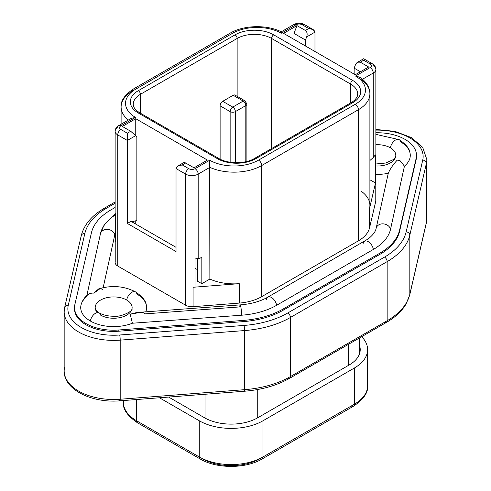 <?xml version="1.0" encoding="UTF-8"?>
<svg xmlns="http://www.w3.org/2000/svg" width="491" height="491" viewBox="0 0 491 491"><rect width="100%" height="100%" fill="white"/><g stroke="black" fill="none" stroke-linecap="round" stroke-linejoin="round"><path stroke-width="0.74" d="M360.277 77.48L355.502 76.037L370.128 67.592A4.431 2.559 0 0 0 370.128 63.971L363.653 60.233L360.296 62.173L368.655 66.997L355.245 74.742L283.577 33.363L296.987 25.624L305.347 30.448L308.704 28.509L302.229 24.771A4.431 2.559 0 0 0 295.956 24.771L281.331 33.216A34.72 20.045 0 0 0 232.439 33.333L135.706 89.184A34.72 20.045 0 0 0 135.498 117.41L120.872 125.856A4.431 2.559 0 0 0 120.872 129.477L127.347 133.214L130.704 131.275L122.345 126.451L135.755 118.712L207.423 160.084L194.013 167.83L185.653 163L182.296 164.939L188.771 168.677A4.431 2.559 0 0 0 195.044 168.677L209.669 160.238A34.72 20.045 0 0 0 258.561 160.115L355.294 104.264A34.72 20.045 0 0 0 355.502 76.037L370.128 67.592A4.431 2.559 0 0 0 370.128 63.971L363.653 60.233C363.653 58.251 363.653 58.251 363.653 60.233L360.296 62.173L357.675 62.191L355.355 65.027L354.146 68.139L354.146 74.104L354.146 68.139L360.412 71.754L354.146 68.139L355.355 65.027C356.638 62.308 358.289 61.357 360.296 62.173L368.655 66.997L355.245 74.742L283.577 33.363L296.987 25.624L293.974 33.394L305.463 40.029L306.672 36.917L314.97 32.13L314.97 51.487L314.97 32.13L306.672 36.917C307.581 33.983 307.139 31.823 305.347 30.448L308.704 28.509C311.988 28.423 314.074 29.626 314.97 32.13L313.105 29.552L308.704 28.509L302.229 24.771A4.431 2.559 0 0 0 295.956 24.771A4.431 2.559 -120 0 0 293.741 24.55A4.431 2.559 60 0 1 295.956 24.771L281.331 33.216A34.72 20.045 0 0 0 232.439 33.333L135.706 89.184A34.72 20.045 0 0 0 135.498 117.41L131.238 118.374M352.685 80.438A27.33 15.78 180 0 1 352.685 102.754L255.946 158.605A27.33 15.78 180 0 1 217.292 158.605L138.315 113.01A27.33 15.78 180 0 1 138.315 90.694L235.054 34.843A27.33 15.78 180 0 1 273.708 34.843L352.685 80.438A27.33 15.78 180 0 1 352.685 102.754A2.952 1.706 -120 0 0 351.206 102.607A2.952 1.706 60 0 1 352.685 102.754L255.946 158.605A2.952 1.706 -120 0 0 254.467 158.458A2.952 1.706 60 0 1 255.946 158.605A27.33 15.78 180 0 1 217.292 158.605A2.952 1.706 -60 0 1 218.771 158.458A2.952 1.706 120 0 0 217.292 158.605L138.315 113.01A2.952 1.706 -60 0 1 139.794 112.862A2.952 1.706 120 0 0 138.315 113.01A27.33 15.78 180 0 1 138.315 90.694A2.952 1.706 60 0 1 140.408 94.315A24.378 14.073 0 0 0 133.264 104.264C133.313 105.135 132.809 108.308 139.794 112.862L218.771 158.458C227.72 164.037 245.518 164.037 254.467 158.458L351.206 102.607C351.617 102.429 355.355 100.373 357.215 96.537L357.736 94.008A24.378 14.073 0 0 0 350.592 84.059A2.952 1.706 -60 0 1 352.685 80.438A2.952 1.706 120 0 0 350.592 84.059L271.615 38.464A24.378 14.073 0 0 0 237.141 38.464L140.408 94.315A2.952 1.706 -120 0 0 138.315 90.694L235.054 34.843A2.952 1.706 60 0 1 237.141 38.464A2.952 1.706 -120 0 0 235.054 34.843A27.33 15.78 180 0 1 273.708 34.843A2.952 1.706 120 0 0 271.615 38.464A2.952 1.706 -60 0 1 273.708 34.843L352.685 80.438M375.781 199.843A8.863 5.119 180 0 1 375.781 201.212L375.781 181.793A8.863 5.119 180 0 1 375.308 182.885L369.895 179.767L375.308 182.885L375.308 154.892L373.264 157.537L369.895 160.526L373.264 157.537L375.308 154.892L375.308 182.885A8.863 5.119 0 0 0 375.781 181.793L369.545 208.442A39.151 22.604 0 0 0 361.572 191.478M373.264 73.024L362.518 79.223L373.264 73.024A4.431 2.559 -120 0 0 370.128 67.592A4.431 2.559 60 0 1 373.264 73.024A8.863 5.119 0 0 0 375.861 69.403A8.863 5.119 180 0 1 373.264 73.024L373.264 157.537L373.264 73.024M370.128 63.971A4.431 2.559 -60 0 1 372.35 63.756A4.431 2.559 120 0 0 370.128 63.971M373.264 65.782A4.431 2.559 120 0 0 372.35 63.756C374.578 65.07 375.75 66.954 375.861 69.403A8.863 5.119 0 0 0 373.264 65.782M363.653 60.233C363.653 58.251 363.653 58.251 363.653 60.233M74.522 308.188A39.151 22.604 0 0 0 118.834 331.198A39.151 22.604 180 0 1 74.509 308.79L74.509 307.587A39.151 22.604 0 0 1 74.853 304.598L91.424 232.808A69.44 40.09 0 0 1 111.156 209.755L115.139 207.454L111.156 209.755A69.44 40.09 0 0 0 91.424 232.808L74.853 304.598A39.151 22.604 0 0 0 118.834 329.989L243.18 320.427A69.44 40.09 0 0 0 283.111 309.035L379.844 253.184A69.44 40.09 0 0 0 399.576 230.132L416.147 158.335A39.151 22.604 0 0 0 375.861 132.766A39.151 22.604 0 0 1 416.491 155.352A39.151 22.604 0 0 1 416.147 158.335L399.576 231.335A69.44 40.09 180 0 1 379.844 254.387L379.844 253.184A69.44 40.09 0 0 0 399.576 230.132L416.147 159.544A39.151 22.604 0 0 0 416.478 155.954M400.631 141.905A32.946 19.02 180 0 1 404.437 166.167L390.541 229.229A60.276 34.8 180 0 1 373.369 249.44L276.629 305.292A60.276 34.8 180 0 1 241.615 315.21L132.398 323.231A32.946 19.02 180 0 1 90.369 321.034A32.946 19.02 180 0 1 86.563 296.767C87.146 294.833 88.552 293.698 90.792 293.366A7.39 5.984 12.4 0 1 93.818 293.127A7.39 5.984 -167.6 0 0 90.792 293.366L88.018 294.49C84.495 297.319 82.175 300.768 81.064 304.843A32.946 19.02 180 0 0 90.369 321.034A7.39 4.266 -60 0 1 93.977 314.381A7.39 4.266 -60 0 1 99.176 312.89A7.39 4.266 120 0 0 93.977 314.381A7.39 4.266 120 0 0 90.369 321.034A32.946 19.02 180 0 0 132.398 323.231L130.735 316.425L132.398 323.231L241.615 315.21A7.39 0.761 -94.2 0 0 240.16 304.899A7.39 0.761 85.8 0 1 241.615 315.21A60.276 34.8 180 0 0 276.629 305.292A7.39 4.266 -120 0 0 273.014 298.638A7.39 4.266 -120 0 0 267.822 297.147A7.39 4.266 60 0 1 273.014 298.638A7.39 4.266 60 0 1 276.629 305.292L373.369 249.44A7.39 4.266 -120 0 0 369.754 242.787A7.39 4.266 -120 0 0 364.555 241.296A7.39 4.266 60 0 1 369.754 242.787A7.39 4.266 60 0 1 373.369 249.44A60.276 34.8 180 0 0 390.541 229.229A7.39 5.984 -167.6 0 0 383.361 223.871A7.39 5.984 -167.6 0 0 376.18 228.174L388.277 173.292A32.946 19.02 180 0 1 375.861 174.354A32.946 19.02 180 0 0 388.277 173.292C389.995 169.156 392.96 164.773 397.182 160.164A7.39 5.984 12.4 0 1 400.208 160.845L404.437 166.167L390.541 229.229A7.39 5.984 12.4 0 0 383.361 223.871A7.39 5.984 12.4 0 0 376.18 228.174L388.277 173.292C389.995 169.156 392.96 164.773 397.182 160.164A7.39 5.984 -167.6 0 1 400.208 160.845L404.437 166.167A32.946 19.02 180 0 0 409.936 152.609C409.531 148.632 405.959 144.317 399.208 139.665A7.39 4.266 120 0 0 394.009 141.156A7.39 4.266 120 0 0 390.4 147.816A18.468 10.661 0 0 0 375.861 144.722A18.468 10.661 0 0 1 390.4 147.816A7.39 4.266 -60 0 1 394.009 141.156A7.39 4.266 -60 0 1 399.208 139.665A7.39 4.266 120 0 1 400.631 141.905M115.139 213.745L104.209 224.823L100.606 233.078A60.276 34.8 180 0 0 100.459 233.71A7.39 5.984 12.4 0 1 107.639 229.414A7.39 5.984 12.4 0 1 114.82 234.766A45.804 26.44 0 0 1 115.139 233.544A45.804 26.44 0 0 0 114.82 234.766A7.39 5.984 -167.6 0 0 107.639 229.414A7.39 5.984 -167.6 0 0 100.459 233.71L86.839 295.508L100.459 233.71A60.276 34.8 180 0 1 115.139 215.027M99.176 312.89C103.171 315.081 108.002 316.204 113.679 316.247C120.982 317.376 133.478 310.68 131.938 309.127A18.468 10.661 0 0 0 126.721 300.044A18.468 10.661 0 0 0 105.375 298.055A18.468 10.661 0 0 0 95.389 309.127C95.266 309.809 96.531 311.061 99.176 312.89A7.39 4.266 120 0 1 100.6 315.124A18.468 10.661 0 0 0 126.721 315.124A18.468 10.661 0 0 0 126.721 300.044A18.468 10.661 0 0 0 102.687 299.013A18.468 10.661 0 0 0 97.341 312.577M375.861 165.983A18.468 10.661 0 0 0 394.107 159.827A18.468 10.661 0 0 0 390.4 147.816A18.468 10.661 0 0 1 395.611 156.893L393.494 159.538L385.687 163.03L375.861 163.982M114.82 234.766L103.165 287.658L114.82 234.766M136.952 294.14A32.946 19.02 180 0 1 145.772 311.834A32.946 19.02 180 0 0 146.257 304.843C145.852 300.86 142.28 296.552 135.528 291.9A7.39 4.266 120 0 0 130.336 293.391A7.39 4.266 120 0 0 126.721 300.044A7.39 4.266 -60 0 1 130.336 293.391A7.39 4.266 -60 0 1 135.528 291.9A7.39 4.266 120 0 1 136.952 294.14M141.212 312.233L130.348 314.215A7.39 0.761 85.8 0 1 130.735 316.425A7.39 0.761 -94.2 0 0 130.348 314.215C138.456 311.717 143.249 311.613 144.735 313.896L239.786 306.918A7.39 0.761 -94.2 0 1 240.16 304.899L139.904 312.264M131.214 118.386L135.498 117.41L120.872 125.856A4.431 2.559 0 0 0 120.872 129.477L127.347 133.214L127.347 223.448L176.03 251.552L127.347 223.448L131.005 221.337L176.03 247.329L131.005 221.337L127.347 223.448L127.347 140.451L117.736 134.902L117.736 266.03L185.641 305.236L185.641 174.109A4.431 2.559 -60 0 1 188.771 168.677A4.431 2.559 0 0 0 195.044 168.677A4.431 2.559 60 0 1 198.174 174.109L198.174 258.622L201.832 257.646L201.832 283.7L209.872 279.06L209.669 160.238L209.872 167.357L198.174 174.109L198.174 258.622L194.995 258.996L201.832 257.646L201.832 283.7L197.443 281.165L201.832 283.7L209.872 279.06L209.872 167.357L198.174 174.109A4.431 2.559 -120 0 0 195.044 168.677L209.669 160.238A34.72 20.045 0 0 0 258.561 160.115L355.294 104.264A4.431 2.559 60 0 1 358.43 109.689A39.151 22.604 0 0 0 369.895 93.707L369.895 205.41A39.151 22.604 180 0 1 369.545 208.442L369.545 227.861L375.781 201.212L369.545 227.861A39.151 22.604 180 0 1 358.43 240.817L261.691 296.668A39.151 22.604 180 0 1 239.252 303.088L193.092 306.685A8.863 5.119 180 0 1 185.641 305.236L117.736 266.03A8.863 5.119 180 0 1 115.219 261.728L115.219 242.302A8.863 5.119 0 0 1 115.692 241.21L115.692 213.211M384.545 322.243A3.695 2.13 -120 0 0 386.392 322.427A3.695 2.13 -120 0 0 387.16 320.733A79.781 46.062 0 0 0 409.825 294.25L426.397 222.46A49.493 28.576 0 0 0 426.832 218.685A49.493 28.576 180 0 1 426.397 222.46L426.397 163.35L409.825 235.14L409.825 294.25A79.781 46.062 180 0 1 387.16 320.733L387.16 261.629L290.42 317.474L290.42 376.585A79.781 46.062 180 0 1 244.549 389.676L244.549 330.566L120.197 340.134L120.197 399.238L244.549 389.676L244.549 330.566L120.197 340.134A3.695 0.399 -94.4 0 0 119.712 335.003A3.695 0.399 85.6 0 1 120.197 340.134A49.493 28.576 180 0 1 64.168 311.81L64.665 307.483A3.695 2.989 13 0 1 68.261 305.298A3.695 2.989 -167 0 0 64.665 307.483L81.236 235.692A3.695 2.989 13 0 1 84.833 233.507A3.695 2.989 -167 0 0 81.236 235.692C84.035 224.694 91.823 215.488 104.608 208.067A3.695 2.13 60 0 1 106.455 208.245A76.087 43.926 0 0 0 84.833 233.507L68.261 305.298A45.798 26.44 0 0 0 119.712 335.003L244.058 325.435A3.695 0.399 85.6 0 1 244.549 330.566A79.781 46.062 0 0 0 290.42 317.474L290.42 376.585L387.16 320.733L387.16 261.629A79.781 46.062 0 0 0 409.825 235.14L409.825 294.25L426.397 222.46L426.397 163.35A49.493 28.576 0 0 0 426.832 159.575A49.493 28.576 180 0 1 426.397 163.35A3.695 2.989 -167 0 0 422.739 160.054A3.695 2.989 13 0 1 426.397 163.35L409.825 235.14A3.695 2.989 -167 0 0 406.167 231.844A3.695 2.989 13 0 1 409.825 235.14A79.781 46.062 180 0 1 387.16 261.629A3.695 2.13 -120 0 0 384.545 257.1A3.695 2.13 60 0 1 387.16 261.629L290.42 317.474A3.695 2.13 -120 0 0 287.812 312.951A3.695 2.13 60 0 1 290.42 317.474A79.781 46.062 180 0 1 244.549 330.566A3.695 0.399 -94.4 0 0 244.058 325.435A76.087 43.926 0 0 0 287.812 312.951L384.545 257.1A76.087 43.926 0 0 0 406.167 231.844L422.739 160.054A45.798 26.44 0 0 0 375.861 130.127A45.798 26.44 180 0 1 422.739 160.054L406.167 231.844A76.087 43.926 180 0 1 384.545 257.1L287.812 312.951A76.087 43.926 180 0 1 244.058 325.435L119.712 335.003A45.798 26.44 180 0 1 68.261 305.298L84.833 233.507A76.087 43.926 180 0 1 106.455 208.245L115.139 203.231L106.455 208.245A3.695 2.13 -120 0 0 104.608 208.067A3.695 2.13 -120 0 0 103.84 209.755M74.509 307.587A39.151 22.604 0 0 0 118.834 329.989L118.834 331.198L243.18 321.63A69.44 40.09 0 0 0 283.111 310.238L379.844 254.387A69.44 40.09 0 0 0 399.576 231.335L416.147 159.544A39.151 22.604 180 0 0 416.491 156.561L416.491 155.352M81.236 235.692A3.695 2.989 -167 0 0 81.175 236.239M64.665 307.483A3.695 2.989 -167 0 0 64.603 308.035A49.493 28.576 0 0 0 64.168 311.81A49.493 28.576 0 0 0 120.197 340.134L120.197 399.238A49.493 28.576 180 0 1 64.168 370.92A49.493 28.576 0 0 0 120.197 399.238A3.695 0.399 85.6 0 1 119.994 400.809A3.695 0.399 -94.4 0 0 120.197 399.238L244.549 389.676A79.781 46.062 0 0 0 290.42 376.585L387.16 320.733A3.695 2.13 60 0 1 386.392 322.427C395.249 317.315 401.791 311.196 406.026 304.082L409.764 294.796A3.695 2.989 -167 0 0 409.825 294.25A3.695 2.989 13 0 1 409.764 294.796L426.335 223.006A3.695 2.989 -167 0 0 426.397 222.46A3.695 2.989 13 0 1 426.335 223.006L426.832 218.685L426.832 159.575L422.702 147.374L411.433 137.603L395.003 131.385L375.861 129.452M64.603 367.145A49.493 28.576 0 0 0 64.168 370.92C63.72 389.621 92.056 403.344 119.994 400.809L244.34 391.241A3.695 0.399 -94.4 0 0 244.549 389.676A3.695 0.399 85.6 0 1 244.34 391.241C261.801 389.823 276.906 385.503 289.659 378.279A3.695 2.13 -120 0 0 290.42 376.585A3.695 2.13 60 0 1 289.659 378.279L386.392 322.427M205.017 418.05L205.017 394.267L205.017 418.05M257.253 389.596L257.253 418.05L257.253 389.596M348.665 365.279L348.665 344.209L348.665 365.279M204.495 417.749A37.672 21.751 0 0 0 257.775 417.749L349.187 364.979A37.672 21.751 0 0 0 360.222 349.598A37.672 21.751 0 0 0 359.48 345.308A37.672 21.751 0 0 1 349.187 364.979L257.775 417.749A37.672 21.751 0 0 1 204.495 417.749L168.665 397.066L204.495 417.749M262.998 420.769A45.062 26.017 180 0 1 199.272 420.769L159.446 397.778L199.272 420.769A45.062 26.017 0 0 0 262.998 420.769L262.998 456.955A45.062 26.017 180 0 1 199.272 456.955L199.272 420.769L199.272 456.955A45.062 26.017 0 0 0 262.998 456.955A4.431 2.559 60 0 1 262.084 458.987A4.431 2.559 -120 0 0 262.998 456.955L354.41 404.179A4.431 2.559 60 0 1 353.489 406.21A4.431 2.559 -120 0 0 354.41 404.179L354.41 367.992L262.998 420.769L262.998 456.955L354.41 404.179L354.41 367.992L262.998 420.769M361.677 336.697A45.062 26.017 180 0 1 354.41 367.992A45.062 26.017 0 0 0 367.606 349.598A45.062 26.017 0 0 0 361.677 336.697M123.394 400.546L123.394 402.375C122.633 409.021 127.341 415.828 137.511 422.8A4.431 2.559 -60 0 1 136.59 420.769A45.062 26.017 180 0 1 123.394 402.375A45.062 26.017 0 0 0 136.59 420.769L136.59 399.533L136.59 420.769A4.431 2.559 120 0 0 137.511 422.8L200.193 458.987A4.431 2.559 -60 0 1 199.272 456.955A4.431 2.559 120 0 0 200.193 458.987A4.431 2.559 120 0 0 202.409 458.766A40.63 23.458 180 0 0 259.862 458.766A4.431 2.559 -120 0 0 262.084 458.987L353.489 406.21C363.622 399.3 368.33 392.493 367.606 385.785A45.062 26.017 180 0 1 354.41 404.179A45.062 26.017 0 0 0 367.606 385.785L367.606 349.598M351.274 405.989A4.431 2.559 -120 0 0 353.489 406.21M137.511 422.8A4.431 2.559 120 0 0 139.726 422.579M136.59 420.769L199.272 456.955L136.59 420.769M287.812 378.095A3.695 2.13 -120 0 0 289.659 378.279M244.058 390.578A3.695 0.399 -94.4 0 0 244.34 391.241M119.712 400.14A3.695 0.399 -94.4 0 0 119.994 400.809M118.834 331.198L243.18 321.63L243.18 320.427L118.834 329.989L118.834 331.198M283.111 310.238A69.44 40.09 180 0 1 243.18 321.63L243.18 320.427A69.44 40.09 0 0 0 283.111 309.035L283.111 310.238L379.844 254.387L379.844 253.184L283.111 309.035L283.111 310.238M281.251 31.817L293.741 24.55C297.307 22.758 300.879 22.758 304.445 24.55A4.431 2.559 120 0 0 302.229 24.771A4.431 2.559 -60 0 1 304.445 24.55L313.135 29.57M133.484 88.963A4.431 2.559 -120 0 0 132.57 90.995A39.151 22.604 0 0 0 121.105 106.977C120.577 100.87 124.702 94.867 133.484 88.963A4.431 2.559 60 0 1 135.706 89.184A4.431 2.559 -120 0 0 133.484 88.963L230.224 33.112A4.431 2.559 60 0 1 232.439 33.333A4.431 2.559 -120 0 0 230.224 33.112C243.714 25.066 266.687 24.501 281.233 31.78L281.153 32.296M194.995 268.233L197.443 269.645L194.995 268.233M361.572 79.775A39.151 22.604 0 0 1 369.895 93.707A39.151 22.604 180 0 1 358.43 109.689L261.691 165.541A4.431 2.559 -120 0 0 258.561 160.115A4.431 2.559 60 0 1 261.691 165.541A39.151 22.604 180 0 1 209.872 167.357A39.151 22.604 0 0 0 261.691 165.541L261.691 296.668A39.151 22.604 180 0 1 239.252 303.088L239.252 283.663L193.092 287.266L193.092 306.685L239.252 303.088L239.252 283.663A39.151 22.604 180 0 1 209.872 279.06A39.151 22.604 0 0 0 239.252 283.663L193.092 287.266A8.863 5.119 0 0 0 194.995 286.99A8.863 5.119 180 0 1 193.092 287.266L193.092 306.685A8.863 5.119 180 0 1 185.641 305.236L185.641 174.109L176.03 168.56L176.03 251.552L176.03 168.56C176.926 166.056 179.012 164.853 182.296 164.939L177.895 165.983L176.03 168.56L185.641 174.109A8.863 5.119 0 0 0 198.174 174.109A8.863 5.119 180 0 1 185.641 174.109A4.431 2.559 120 0 1 188.771 168.677L182.296 164.939L185.653 163L194.013 167.83L207.423 160.084L135.755 118.712L135.755 135.817L135.755 118.712L122.345 126.451L130.704 131.275L135.645 135.663L127.347 140.451L117.736 134.902L117.736 266.03A8.863 5.119 180 0 1 115.139 262.409L115.139 131.287A8.863 5.119 0 0 0 117.736 134.902A8.863 5.119 180 0 1 115.139 131.287C115.25 128.832 116.422 126.954 118.65 125.635A4.431 2.559 -120 0 0 117.736 127.666A8.863 5.119 0 0 0 115.139 131.287M305.463 46.001L305.463 40.029L306.672 36.917C307.581 33.983 307.139 31.823 305.347 30.448L296.987 25.624L293.974 33.394L305.463 40.029L305.463 46.001M293.974 39.366L293.974 33.394L293.974 39.366M121.105 106.977A39.151 22.604 0 0 0 128.323 120.056A39.151 22.604 180 0 1 121.105 106.977L121.105 124.223M281.128 33.333C281.208 31.314 281.275 31.271 281.331 33.216M120.872 125.856A4.431 2.559 -120 0 0 118.65 125.635A4.431 2.559 60 0 1 120.872 125.856M120.872 129.477A4.431 2.559 120 0 0 117.736 134.902A4.431 2.559 -60 0 1 120.872 129.477M127.347 140.451L127.347 133.214L130.704 131.275L135.645 135.663L136.854 137.376L136.854 220.484L131.846 221.822L136.854 220.484L136.854 137.376L135.645 135.663L127.347 140.451M135.755 220.778L135.755 224.08L135.755 220.778M197.443 281.165L197.443 258.788L197.443 281.165M194.995 258.996L194.995 286.99L194.995 258.996M184.002 162.46L185.653 163L184.591 162.503M375.861 69.403L375.861 200.531A8.863 5.119 180 0 1 375.781 201.212L375.781 181.793L369.545 208.442L369.545 227.861A39.151 22.604 180 0 1 358.43 240.817L358.43 109.689A4.431 2.559 -120 0 0 355.294 104.264A34.72 20.045 0 0 0 355.502 76.037L360.001 77.271M261.691 296.668L358.43 240.817L358.43 109.689L261.691 165.541L261.691 296.668M240.16 304.899C251.122 304.003 260.347 301.419 267.822 297.147A7.39 4.266 -120 0 0 266.392 299.381M267.822 297.147L368.256 238.878C375.701 232.808 375.793 229.365 376.069 228.653A45.804 26.44 0 0 0 376.18 228.174M364.555 241.296A7.39 4.266 -120 0 0 363.131 243.53M102.723 289.647L100.495 288.401M98.599 288.96L93.818 293.127L100.403 288.413M133.264 104.264A24.378 14.073 0 0 1 140.408 94.315L140.408 113.218L140.408 94.315L237.141 38.464L237.141 96.322L237.141 38.464A24.378 14.073 0 0 1 271.615 38.464L271.615 148.558L271.615 38.464L350.592 84.059L350.592 102.963L350.592 84.059A24.378 14.073 0 0 1 357.736 94.008M245.046 100.888L235.017 95.094A3.695 2.13 -60 0 0 233.17 95.279L243.205 101.066L232.752 107.099A3.695 2.13 -120 0 1 235.367 111.623L235.367 162.668L235.367 111.623L245.813 105.59A3.695 2.13 -120 0 0 243.205 101.066A3.695 2.13 -60 0 1 245.046 100.888L246.893 104.086A3.695 2.13 0 0 0 245.813 102.576A3.695 2.13 120 0 0 245.046 100.888A3.695 2.13 120 0 0 243.205 101.066A3.695 2.13 60 0 1 245.813 105.59L245.813 161.699L245.813 105.59A3.695 2.13 0 0 0 246.893 104.086A3.695 2.13 180 0 1 245.813 105.59L235.367 111.623A3.695 2.13 0 0 1 230.144 111.623A3.695 2.13 -60 0 1 232.752 107.099A3.695 2.13 60 0 1 235.367 111.623A3.695 2.13 180 0 1 230.144 111.623L220.115 105.835A3.695 2.13 -60 0 1 222.724 101.312L232.752 107.099L243.205 101.066L233.17 95.279L222.724 101.312L232.752 107.099A3.695 2.13 120 0 0 230.144 111.623L230.144 162.208L230.144 111.623L220.115 105.835L220.115 159.182L220.115 105.835A3.695 2.13 -60 0 1 222.724 101.312L233.17 95.279A3.695 2.13 -60 0 1 235.784 96.788M372.35 63.756L363.653 58.736L357.552 62.259M104.608 208.067L115.139 201.985M64.168 311.81L64.168 370.92M359.48 353.882L359.48 337.968M200.193 458.987C216.678 468.88 245.592 468.88 262.084 458.987M118.65 125.635L131.171 118.411M177.865 166.001L183.965 162.478M369.895 93.707C369.784 87.398 366.501 81.929 360.044 77.302M375.861 134.35L399.208 139.665M99.538 288.591C112.513 285.068 124.511 286.173 135.528 291.9M246.893 161.441L246.893 104.086"/></g></svg>
